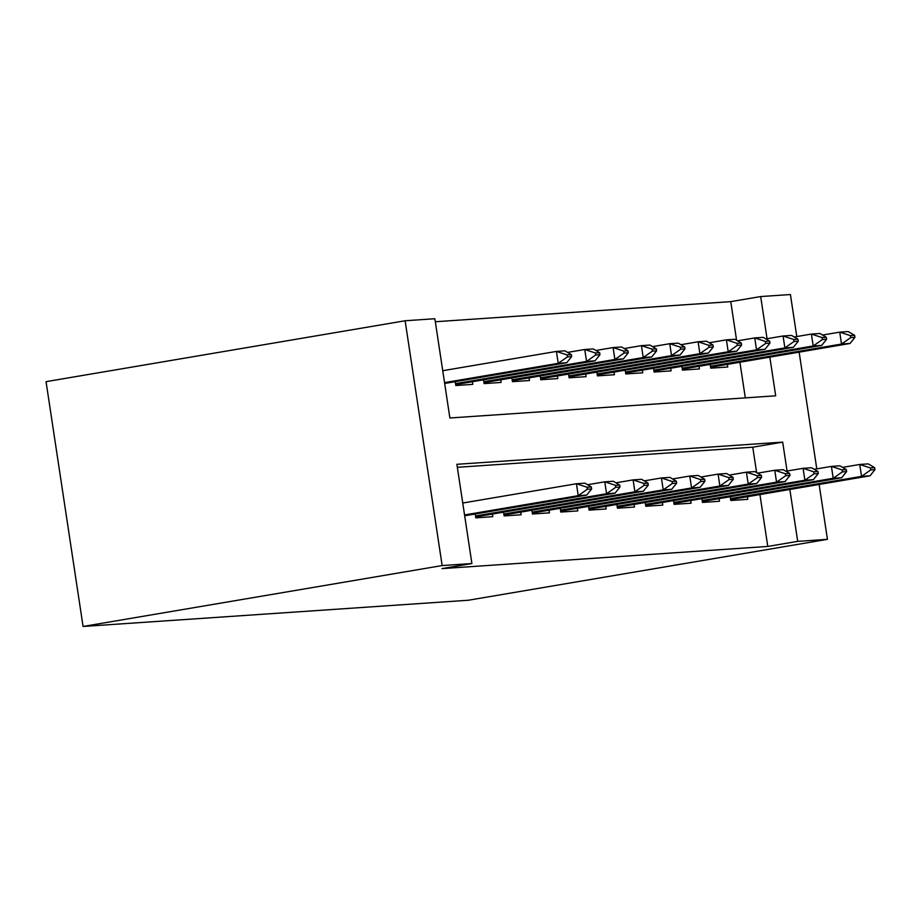 <?xml version="1.0" encoding="UTF-8"?>
<svg xmlns="http://www.w3.org/2000/svg" width="921" height="921" viewBox="0 0 921 921"><rect width="100%" height="100%" fill="white"/><g stroke="black" fill="none" stroke-linecap="round" stroke-linejoin="round"><path stroke-width="1.38" d="M736.593 340.275L730.756 301.639L760.677 296.562L790.425 294.536L796.78 336.545M769.829 357.072L775.689 395.811L449.885 417.984L434.873 318.735L405.125 320.761L46.05 381.662L83.074 626.464L468.375 600.239L827.449 539.338L797.701 541.364L789.838 489.396M730.756 301.639L435.322 321.74M730.192 496.638L730.779 500.494L747.771 499.343L747.357 496.603M701.86 498.572L702.447 502.429L719.439 501.266L719.025 498.526M673.527 500.494L674.114 504.351L691.107 503.2L690.692 500.46M645.195 502.429L645.782 506.285L662.775 505.122L662.372 502.382M616.863 504.351L617.45 508.208L634.454 507.057L634.039 504.317M588.542 506.285L589.118 510.142L606.122 508.979L605.707 506.239M560.21 508.208L560.785 512.064L577.789 510.913L577.375 508.173M531.878 510.142L532.453 513.999L549.457 512.836L549.043 510.096M503.545 512.064L504.132 515.921L521.125 514.77L520.71 512.03M475.213 513.999L475.8 517.855L492.793 516.693L492.378 513.953M745.308 397.872L739.908 362.149M455.204 381.662L455.78 385.531L472.784 384.368L472.369 381.628M483.537 379.74L484.112 383.597L501.116 382.445L500.702 379.705M511.857 377.806L512.444 381.674L529.448 380.511L529.034 377.771M540.19 375.883L540.777 379.74L557.781 378.589L557.366 375.849M568.522 373.949L569.109 377.817L586.101 376.654L585.687 373.914M596.854 372.026L597.441 375.883L614.434 374.732L614.019 371.992M625.186 370.092L625.773 373.961L642.766 372.798L642.351 370.058M653.519 368.17L654.094 372.026L671.098 370.875L670.684 368.135M681.851 366.236L682.426 370.104L699.43 368.941L699.016 366.201M710.183 364.313L710.759 368.17L727.763 367.019L727.348 364.279M787.064 471.034L782.689 442.126L456.885 464.299L471.897 563.537L441.976 568.614L767.78 546.441L759.917 494.473M756.613 472.6L752.768 447.192L457.346 467.304M767.78 546.441L797.701 541.364M471.897 563.537L442.149 565.563L83.074 626.464M827.449 539.338L819.137 484.434M816.789 468.87L799.129 352.098M767.055 338.709L760.677 296.562M405.125 320.761L442.149 565.563M752.768 447.192L782.689 442.126M591.639 488.947L591.34 486.956L587.091 487.244L587.391 489.235L591.639 488.947L586.735 495.084L464.668 515.783M464.541 514.943L578.238 495.659L576.442 483.744L584.939 483.168L591.34 486.956M462.745 503.027L576.442 483.744L587.091 487.244M586.735 495.084L578.238 495.659L587.391 489.235M444.659 383.458L566.726 362.747L558.23 363.335L444.532 382.618M567.382 356.911L571.63 356.611L571.331 354.631L567.083 354.919L567.382 356.911L558.23 363.335L556.422 351.419L442.736 370.703M567.083 354.919L556.422 351.419L564.93 350.843L571.331 354.631M566.726 362.747L571.63 356.611M619.971 487.013L619.672 485.033L615.424 485.321L615.723 487.301L619.971 487.013L615.067 493.149L475.65 516.923M475.512 515.956L606.571 493.725L604.763 481.821L613.271 481.246L619.672 485.033M587.586 484.734L604.763 481.821L615.424 485.321M615.067 493.149L606.571 493.725L615.723 487.301M648.303 485.091L648.004 483.099L643.756 483.387L644.055 485.379L648.303 485.091L643.399 491.227L503.983 514.989M503.845 514.033L634.903 491.802L633.095 479.887L641.603 479.311L648.004 483.099M615.919 482.811L633.095 479.887L643.756 483.387M643.399 491.227L634.903 491.802L644.055 485.379M676.636 483.157L676.336 481.176L672.088 481.464L672.388 483.444L676.636 483.157L671.731 489.293L532.315 513.066M532.177 512.099L663.235 489.868L661.428 477.964L669.924 477.389L676.336 481.176M644.24 480.877L661.428 477.964L672.088 481.464M671.731 489.293L663.235 489.868L672.388 483.444M704.968 481.234L704.669 479.242L700.421 479.53L700.72 481.522L704.968 481.234L700.064 487.37L560.647 511.132M560.498 510.176L691.567 487.946L689.76 476.03L698.256 475.455L704.669 479.242M672.572 478.955L689.76 476.03L700.421 479.53M700.064 487.37L691.567 487.946L700.72 481.522M455.642 384.587L595.058 360.825L586.562 361.4L455.504 383.631M595.714 354.976L599.962 354.689L599.663 352.708L595.415 352.996L595.714 354.976L586.562 361.4L584.754 349.496L567.566 352.409M595.415 352.996L584.754 349.496L593.251 348.921L599.663 352.708M595.058 360.825L599.962 354.689M483.974 382.664L623.39 358.891L614.883 359.478L483.824 381.697M624.047 353.054L628.295 352.755L627.995 350.774L623.747 351.062L624.047 353.054L614.883 359.478L613.087 347.562L595.899 350.475M623.747 351.062L613.087 347.562L621.583 346.987L627.995 350.774M623.39 358.891L628.295 352.755M512.306 380.73L651.723 356.968L643.215 357.544L512.157 379.774M652.367 351.12L656.627 350.832L656.328 348.852L652.068 349.14L652.367 351.12L643.215 357.544L641.419 345.64L624.231 348.552M652.068 349.14L641.419 345.64L649.915 345.064L656.328 348.852M651.723 356.968L656.627 350.832M540.639 378.807L680.043 355.034L671.547 355.621L540.489 377.84M680.7 349.197L684.948 348.898L684.648 346.918L680.4 347.205L680.7 349.197L671.547 355.621L669.751 343.706L652.563 346.618M680.4 347.205L669.751 343.706L678.247 343.13L684.648 346.918M680.043 355.034L684.948 348.898M733.3 479.3L733.001 477.32L728.741 477.608L729.052 479.588L733.3 479.3L728.396 485.436L588.98 509.209M588.83 508.242L719.888 486.012L718.092 474.108L726.588 473.532L733.001 477.32M700.904 477.02L718.092 474.108L728.741 477.608M728.396 485.436L719.888 486.012L729.052 479.588M568.971 376.873L708.376 353.111L699.879 353.687L568.821 375.918M709.032 347.263L713.28 346.975L712.981 344.995L708.733 345.283L709.032 347.263L699.879 353.687L698.083 341.783L680.895 344.696M708.733 345.283L698.083 341.783L706.58 341.207L712.981 344.995M708.376 353.111L713.28 346.975M761.632 477.377L761.322 475.386L757.074 475.673L757.373 477.665L761.632 477.377L756.728 483.513L617.312 507.275M617.162 506.32L748.22 484.089L746.424 472.174L754.921 471.598L761.322 475.386M729.236 475.098L746.424 472.174L757.074 475.673M756.728 483.513L748.22 484.089L757.373 477.665M597.292 374.951L736.708 351.177L728.212 351.764L597.153 373.984M737.364 345.34L741.612 345.041L741.313 343.061L737.065 343.349L737.364 345.34L728.212 351.764L726.404 339.849L709.228 342.762M737.065 343.349L726.404 339.849L734.912 339.273L741.313 343.061M736.708 351.177L741.612 345.041M789.953 475.443L789.654 473.463L785.406 473.751L785.705 475.731L789.953 475.443L785.049 481.579L645.644 505.353M645.494 504.386L776.553 482.155L774.757 470.251L783.253 469.675L789.654 473.463M757.569 473.164L774.757 470.251L785.406 473.751M785.049 481.579L776.553 482.155L785.705 475.731M625.624 373.017L765.04 349.255L756.544 349.83L625.486 372.061M765.696 343.406L769.944 343.119L769.645 341.138L765.397 341.426L765.696 343.406L756.544 349.83L754.736 337.926L737.56 340.839M765.397 341.426L754.736 337.926L763.244 337.351L769.645 341.138M765.04 349.255L769.944 343.119M818.285 473.521L817.986 471.529L813.738 471.817L814.037 473.808L818.285 473.521L813.381 479.657L673.976 503.419M673.827 502.463L804.885 480.232L803.089 468.317L811.585 467.741L817.986 471.529M785.901 471.241L803.089 468.317L813.738 471.817M813.381 479.657L804.885 480.232L814.037 473.808M653.956 371.094L793.372 347.321L784.876 347.908L653.818 370.127M794.029 341.484L798.277 341.184L797.977 339.204L793.729 339.492L794.029 341.484L784.876 347.908L783.069 335.992L765.881 338.905M793.729 339.492L783.069 335.992L791.565 335.417L797.977 339.204M793.372 347.321L798.277 341.184M846.618 471.587L846.318 469.606L842.07 469.894L842.37 471.874L846.618 471.587L841.713 477.723L702.297 501.496M702.159 500.529L833.217 478.298L831.41 466.394L839.917 465.819L846.318 469.606M814.233 469.307L831.41 466.394L842.07 469.894M841.713 477.723L833.217 478.298L842.37 471.874M682.288 369.16L821.705 345.398L813.208 345.974L682.139 368.204M822.361 339.55L826.609 339.262L826.31 337.282L822.062 337.57L822.361 339.55L813.208 345.974L811.401 334.07L794.213 336.982M822.062 337.57L811.401 334.07L819.897 333.494L826.31 337.282M821.705 345.398L826.609 339.262M874.95 469.664L874.651 467.672L870.403 467.96L870.702 469.952L874.95 469.664L870.046 475.8L730.629 499.562M730.491 498.606L861.549 476.376L859.742 464.46L868.25 463.885L874.651 467.672M842.565 467.384L859.742 464.46L870.403 467.96M870.046 475.8L861.549 476.376L870.702 469.952M710.621 367.237L850.037 343.464L841.529 344.051L710.471 366.27M850.693 337.627L854.941 337.328L854.642 335.348L850.382 335.635L850.693 337.627L841.529 344.051L839.733 332.136L822.545 335.048M850.382 335.635L839.733 332.136L848.229 331.56L854.642 335.348M850.037 343.464L854.941 337.328"/></g></svg>
